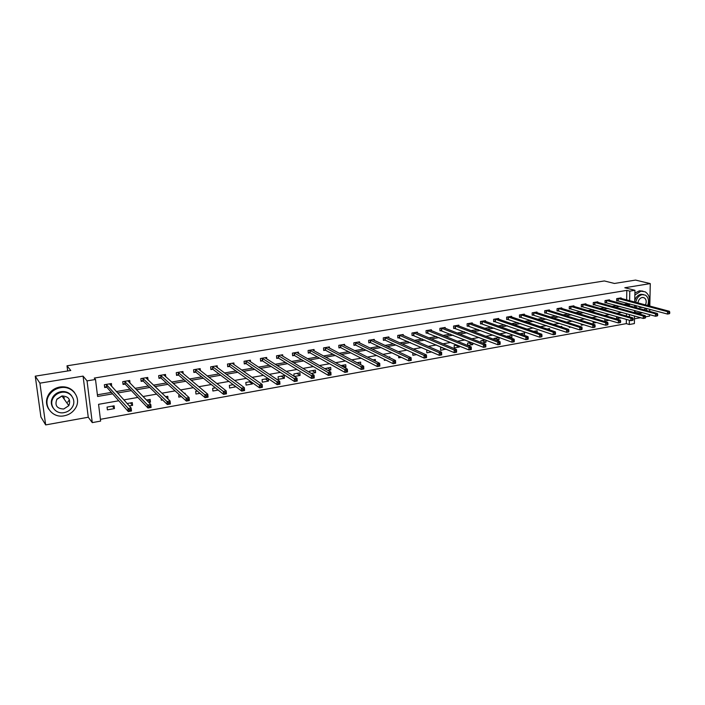 <?xml version="1.0" encoding="UTF-8"?>
<svg xmlns="http://www.w3.org/2000/svg" width="705" height="705" viewBox="0 0 705 705"><rect width="100%" height="100%" fill="white"/><g stroke="black" fill="none" stroke-linecap="round" stroke-linejoin="round"><path stroke-width="1.06" d="M64.472 397.69L64.155 398.166M64.261 392.2L61.264 392.05M118.775 400.775L98.568 404.326L100.63 421.088L92.276 422.621L87.041 380.876L95.501 379.475L97.598 396.457L112.659 393.857M88.266 417.237L83.075 376.118L39.912 383.159L35.25 376.162L40.916 416.99L45.666 424.912L88.266 417.237L92.276 422.621M634.456 318.81L640.607 317.699M645.507 316.818L649.596 316.078L649.631 314.633M634.5 315.963L634.377 323.586L629.274 324.512L629.345 320.237M100.41 419.316L626.304 323.63L629.274 324.512M39.912 383.159L45.666 424.912M649.702 311.363L649.746 309.266M649.807 306.085L650.274 283.595L624.806 287.746L634.941 290.293L634.738 302.075M35.25 376.162L70.782 370.477L67.01 365.807L604.352 280.951L614.452 283.463L635.558 280.088L650.274 283.595M67.01 365.807L67.689 370.971M626.304 323.63L626.366 319.374M626.419 316.016L626.454 313.681M616.91 316.615L616.417 318.942L620.841 317.761M604.864 318.916L604.846 321.013L609.252 320.229M593.134 321.401L593.125 323.101L596.65 322.476M581.273 323.93L581.264 325.225L583.89 324.758M573.896 324.485L573.412 324.335M569.261 326.512L569.261 327.367L570.962 327.067M561.797 327.138L561.797 326.397L560.325 326.653M557.109 329.156L557.858 329.402M549.556 329.843L549.548 328.565L547.071 329.006M537.157 332.619L537.139 330.768L533.632 331.394M524.397 335.377L524.582 332.998L520.008 333.809M510.526 337.854L511.9 337.607L511.865 335.254L506.939 336.532M496.47 340.365L499.034 339.907L498.99 337.536L493.993 338.426L494.011 339.431M485.437 339.942L480.889 340.753L480.925 342.401M485.957 340.145L486.001 342.233L482.22 342.912M471.292 342.454L467.609 343.106L467.671 345.459M472.755 343.035L472.799 344.595L467.767 345.494M456.955 344.992L454.17 345.494L454.24 347.909L459.431 346.983L459.396 346.005M442.423 347.574L440.546 347.909L440.625 350.341L445.868 349.054M427.688 350.191L426.745 350.359L426.833 352.8L431.645 351.945M412.769 352.852L412.866 355.294L416.62 354.624M398.625 356.034L398.704 357.823L401.383 357.347M389.821 357.726L389.786 356.915L388.596 357.127M384.313 359.303L384.357 360.387L385.935 360.105M375.395 361.154L375.316 359.48L372.936 359.902M369.808 362.678L370.248 362.908M360.634 364.626L360.643 362.088L357.047 362.723M344.428 367.517L345.917 367.252L345.767 364.723L340.92 365.587M327.975 370.46L330.856 369.94L330.698 367.393L324.855 368.662M311.266 373.438L315.584 372.672L315.417 370.107L309.486 371.165L309.565 372.407M294.311 376.47L300.101 375.439L299.925 372.857L293.906 373.923L294.073 376.32M284.212 375.642L278.114 376.726L278.308 379.325L284.406 378.241L284.212 375.642M268.094 378.506L262.093 379.572L262.304 382.189L268.482 381.079L268.297 378.638M250.804 381.572L245.842 382.454L246.071 385.089L252.337 383.961L252.223 382.595M233.24 384.683L229.372 385.379L229.601 388.023L235.946 386.728M215.422 387.847L212.654 388.34L212.901 391.011L218.18 390.068M197.312 391.063L195.69 391.354L195.955 394.033L199.964 393.32M185.221 394.13L185.133 393.223L184.357 393.364M178.929 394.324L178.762 397.109L181.458 396.624M168.019 399.021L167.772 396.307L165.578 396.695M161.128 398.492L161.313 400.22L162.661 399.982M148.817 402.449L150.447 402.158L150.147 399.427L146.499 400.079M129.297 405.939L132.575 405.349L132.267 402.608L127.112 403.516M114.113 405.824L107.054 407.076L107.398 409.852L114.439 408.592L114.113 405.824M626.657 299.925L626.798 290.381L94.285 378.074L95.501 379.475M97.396 394.8L111.372 392.403M116.307 391.557L129.993 389.204M135.043 388.34L148.332 386.058M153.487 385.168L166.398 382.956M171.65 382.048L184.19 379.898M189.539 378.982L201.718 376.884M207.164 375.95L218.991 373.923M224.525 372.971L236.008 370.997M241.639 370.037L252.787 368.116M258.488 367.138L269.31 365.278M275.109 364.282L285.604 362.485M291.473 361.471L301.669 359.726M307.618 358.704L317.506 357.003M323.524 355.972L333.121 354.324M339.211 353.275L348.517 351.68M354.677 350.623L363.701 349.072M369.922 348.006L378.673 346.499M384.956 345.424L393.443 343.969M399.797 342.877L408.019 341.467M414.425 340.365L422.392 338.999M428.851 337.889L436.571 336.558M443.092 335.439L450.574 334.152M457.14 333.024L464.384 331.782M471.002 330.645L478.008 329.446M484.679 328.301L491.464 327.138M498.179 325.983L504.745 324.855M511.504 323.692L517.849 322.599M524.652 321.436L530.795 320.378M537.642 319.206L543.573 318.184M550.455 317.003L556.183 316.025M563.11 314.835L568.644 313.884M575.606 312.685L580.946 311.769M587.944 310.57L593.099 309.68M600.131 308.473L605.101 307.618M612.16 306.411L616.954 305.582M624.048 304.366L626.595 303.934L626.613 303.018M621.105 298.444L621.105 297.88L616.672 298.629L616.646 300.894L617.844 300.691M609.517 300.4L609.525 299.828L605.031 300.586L605.013 302.868L606.221 302.656M597.796 302.392L597.805 301.802L593.258 302.56L593.24 304.86L594.465 304.648M585.934 304.401L585.934 303.793L581.334 304.569L581.325 306.878L582.568 306.666M573.923 306.437L573.923 305.811L569.261 306.596L569.261 308.913L570.521 308.702M561.762 308.499L561.762 307.856L557.047 308.649L557.056 310.984L558.325 310.764M549.459 310.597L549.451 309.927L544.683 310.729L544.692 313.073L545.987 312.853M536.999 312.712L536.99 312.024L532.152 312.835L532.178 315.188L533.482 314.968M524.379 314.853L524.37 314.139L519.47 314.968L519.506 317.338L520.828 317.118M511.601 317.021L511.592 316.289L506.631 317.127L506.666 319.506L508.005 319.286M498.664 319.224L498.647 318.466L493.623 319.312L493.667 321.709L495.025 321.48M485.551 321.454L485.542 320.669L480.449 321.524L480.51 323.939L481.876 323.71M472.279 323.718L472.262 322.899L467.107 323.762L467.168 326.195L468.561 325.957M458.832 326.01L458.814 325.164L453.588 326.036L453.667 328.477L455.077 328.239M445.216 328.327L445.19 327.455L439.902 328.336L439.982 330.795L441.409 330.557M431.416 330.68L431.381 329.773L426.023 330.671L426.12 333.148L427.565 332.901M417.43 333.068L417.395 332.125L411.967 333.033L412.064 335.518L413.535 335.272M403.269 335.492L403.225 334.505L397.726 335.43L397.832 337.933L399.321 337.677M388.904 337.951L388.86 336.919L383.282 337.854L383.405 340.374L384.912 340.118M374.355 340.445L374.302 339.369L368.653 340.312L368.786 342.85L370.31 342.586M359.612 342.974L359.55 341.846L353.822 342.806L353.963 345.353L355.514 345.098M344.666 345.538L344.595 344.357L338.788 345.335L338.938 347.9L340.506 347.635M329.508 348.147L329.429 346.904L323.542 347.9L323.71 350.473L325.296 350.209M314.148 350.79L314.06 349.495L308.094 350.491L308.261 353.09L309.874 352.817M298.567 353.478L298.471 352.112L292.416 353.126L292.61 355.743L294.241 355.461M282.775 356.21L282.67 354.765L276.527 355.796L276.73 358.431L278.387 358.149M266.754 358.995L266.64 357.461L260.409 358.51L260.621 361.154L262.304 360.872M250.513 361.815L250.381 360.193L244.062 361.26L244.291 363.921L245.992 363.63M234.034 364.696L233.884 362.969L227.477 364.044L227.715 366.723L229.451 366.433M217.325 367.622L217.158 365.78L210.654 366.873L210.91 369.57L212.663 369.27M200.37 370.61L200.185 368.636L193.584 369.737L193.849 372.451L195.629 372.152M183.168 373.659L182.956 371.526L176.268 372.654L176.541 375.386L178.347 375.078M165.719 376.77L165.481 374.47L158.687 375.606L158.977 378.356L160.819 378.047M148.015 379.96L147.742 377.448L140.85 378.603L141.159 381.379L143.018 381.061M130.046 383.229L129.738 380.471L122.74 381.652L123.058 384.437L124.952 384.119M111.628 386.375L111.46 383.546L104.358 384.736L104.692 387.547L106.614 387.221M83.075 376.118L87.041 380.876M626.798 290.381L629.794 291.139L634.941 290.293M629.486 311.249L629.045 311.134M621.889 312.386L616.857 313.276M609.728 314.527L604.502 315.443M597.408 316.686L591.997 317.638M584.938 318.88L579.325 319.867M572.301 321.101L566.485 322.123M559.497 323.348L553.478 324.406M546.534 325.631L540.303 326.723M533.394 327.94L526.952 329.068M520.087 330.275L513.416 331.447M506.595 332.645L499.704 333.853M492.927 335.042L485.807 336.294M479.074 337.475L471.715 338.77M465.036 339.942L457.43 341.282M450.803 342.445L442.943 343.829M436.369 344.983L428.261 346.402M421.74 347.547L413.368 349.019M406.908 350.156L398.263 351.672M391.865 352.8L382.947 354.368M376.611 355.479L367.411 357.1M361.136 358.202L351.645 359.867M345.441 360.96L335.659 362.678M329.517 363.754L319.427 365.525M313.364 366.591L302.965 368.415M296.972 369.473L286.248 371.359M280.334 372.39L269.292 374.337M263.458 375.36L252.073 377.36M246.318 378.373L234.589 380.436M228.931 381.423L216.84 383.546M211.271 384.525L198.81 386.719M193.337 387.68L180.506 389.935M175.131 390.878L161.912 393.196M156.633 394.13L143.027 396.518M137.854 397.426L123.833 399.894M629.398 316.871L629.433 314.527M634.685 305.203L634.65 307.257M634.597 310.473L634.562 312.668M627.027 305.177L629.583 304.736L629.6 303.829M629.644 300.718L629.794 291.139M117.62 393.002L131.359 390.632M136.426 389.759L149.777 387.459M154.95 386.569L167.913 384.331M173.192 383.423L185.785 381.255M191.152 380.33L203.384 378.215M208.847 377.272L220.727 375.227M226.279 374.267L237.805 372.284M243.454 371.306L254.646 369.385M260.374 368.389L271.231 366.521M277.047 365.516L287.587 363.701M293.483 362.687L303.705 360.925M309.671 359.894L319.603 358.184M325.639 357.144L335.263 355.479M341.379 354.43L350.72 352.817M356.897 351.751L365.948 350.191M372.196 349.116L380.973 347.6M387.283 346.516L395.796 345.045M402.158 343.952L410.407 342.524M416.84 341.414L424.833 340.039M431.31 338.92L439.056 337.589M445.595 336.461L453.095 335.166M459.686 334.029L466.948 332.778M473.584 331.632L480.616 330.425M487.305 329.27L494.108 328.098M500.841 326.935L507.424 325.798M514.201 324.635L520.563 323.533M527.393 322.361L533.544 321.295M540.409 320.114L546.357 319.092M553.258 317.902L559.003 316.906M565.948 315.708L571.491 314.756M578.47 313.549L583.828 312.632M590.843 311.416L596.007 310.526M603.057 309.31L608.036 308.455M615.112 307.23L619.915 306.411M626.595 303.934L629.583 304.736M616.443 316.871L620.841 318.158M520.228 333.773L524.608 335.342M507.574 336.012L511.9 337.607M494.76 338.285L499.034 339.907M481.788 340.594L486.001 342.233M468.649 342.921L472.799 344.595M455.342 345.283L459.431 346.983M441.859 347.671L445.886 349.398M357.188 362.696L360.775 364.6M342.401 365.322L345.917 367.252M327.428 367.975L330.856 369.94M312.236 370.671L315.584 372.672M296.849 373.403L300.101 375.439M281.233 376.17L284.406 378.241M265.415 378.982L268.482 381.079M249.367 381.828L252.337 383.961M233.091 384.719L235.963 386.886M165.613 396.686L168.054 399.021M148.121 399.788L150.447 402.158M130.372 402.943L132.575 405.349M112.359 406.133L114.439 408.592M110.385 384.789L111.787 386.349M53.501 396.809L52.311 399.85M669.724 313.337L669.75 312.368L668.983 312.509L669.406 313.716L667.494 314.06L667.556 311.663L617.871 298.426M668.983 312.509L667.556 311.663L669.468 311.31L619.915 298.083M668.957 313.469L667.494 314.06L616.646 300.55M669.75 312.368L669.468 311.31M634.579 311.504L635.866 312.482L640.519 313.293L642.511 312.659M645.762 310.288L647.137 308.561M648.6 305.758C650.592 299.387 649.455 294.743 645.181 291.817L640.924 291.174L634.852 295.051M642.986 291.13L639.435 290.804L634.888 293.068M634.764 300.383C635.998 296.972 638.025 294.937 640.871 294.285L643.595 294.584M644 309.803L645.903 308.226M647.631 305.503C649.261 300.806 648.503 297.343 645.348 295.113L642.246 294.637C638.836 295.518 636.668 298.092 635.76 302.339M645.454 304.921C646.767 301.766 646.353 299.387 644.22 297.801L642.193 297.475C639.814 298.136 638.404 299.951 637.954 302.93M638.721 306.287L639.884 307.406L642.978 307.442M635.769 305.494L636.527 307.768M635.17 307.398L634.667 306.208M634.571 312.174L636.721 312.905M64.199 415.8C69.046 414.831 72.765 412.337 75.364 408.327C82.018 398.51 72.589 385.238 60.471 387.706C56.03 388.525 52.47 390.693 49.791 394.21C41.859 404.159 51.676 418.611 64.199 415.8M74.598 392.667C71.064 388.102 66.182 386.208 59.951 386.983C55.519 387.803 51.967 389.962 49.297 393.469C45.746 398.836 45.561 404.097 48.751 409.252M53.051 407.904C50.654 404.194 50.716 400.369 53.254 396.448C55.175 393.866 57.757 392.271 61 391.672C65.591 391.09 69.16 392.509 71.698 395.919M64.164 412.61C67.627 411.923 70.297 410.16 72.183 407.314C77.101 400.22 70.262 390.526 61.485 392.341C58.233 392.949 55.651 394.544 53.721 397.135C48.134 404.3 55.175 414.602 64.164 412.61M61.961 395.963L56.929 399.109C54.532 405.349 56.788 408.662 63.688 409.023L68.826 405.666C71.002 399.541 68.72 396.307 61.961 395.963M67.671 402.158L69.31 399.973M68.5 405.208L68.834 404.732M63.133 397.655L63.459 397.188M68.826 405.666L61.987 396.043L56.999 399.286M657.686 315.505L657.712 314.545L656.928 314.686L657.386 315.893L655.447 316.245L655.5 313.822L606.247 300.383M656.928 314.686L655.5 313.822L657.439 313.478L608.318 300.03M656.91 315.646L655.447 316.245L605.013 302.507M657.712 314.545L657.439 313.478M645.489 317.708L645.507 316.739L644.722 316.88L645.207 318.096L643.242 318.449L643.286 316.016L594.482 302.357M644.722 316.88L643.286 316.016L645.26 315.664L596.58 302.004M644.705 317.858L643.242 318.449L593.24 304.489M645.507 316.739L645.26 315.664M633.134 319.947L633.152 318.968L632.359 319.109L632.87 320.326L630.878 320.687L630.922 318.237L582.577 304.357M632.359 319.109L630.922 318.237L632.914 317.876L584.692 304.005M632.341 320.088L630.878 320.687L581.325 306.499M633.152 318.968L632.914 317.876M620.62 322.203L620.638 321.224L619.827 321.365L620.374 322.582L618.355 322.952L618.391 320.484L570.521 306.384M619.827 321.365L618.391 320.484L620.409 320.123L572.672 306.023M619.818 322.352L618.355 322.952L569.261 308.534M620.638 321.224L620.409 320.123M607.948 324.494L607.957 323.507L607.137 323.657L607.719 324.873L605.674 325.243L605.692 322.767L558.325 308.438M607.137 323.657L605.692 322.767L607.736 322.396L560.493 308.067M607.128 324.644L605.674 325.243L557.056 310.597M607.957 323.507L607.736 322.396M595.099 326.82L595.099 325.825L594.271 325.966L594.271 326.97L594.888 327.19L592.817 327.569L592.835 325.075L545.97 310.508M594.271 325.966L592.835 325.075L594.905 324.705L548.199 310.174M594.271 326.97L592.817 327.569L544.692 312.676M595.099 325.825L594.905 324.705M582.074 329.173L582.083 328.169L581.237 328.318L581.237 329.323L581.889 329.543L579.792 329.922L579.792 327.42L533.465 312.615M581.237 328.318L579.792 327.42L581.898 327.041L535.685 312.236M581.237 329.323L579.792 329.922L532.169 314.782M582.083 328.169L581.898 327.041M568.882 331.553L568.882 330.548L568.027 330.698L568.027 331.702L568.715 331.923L566.591 332.311L566.582 329.79L520.792 314.747M568.027 330.698L566.582 329.79L568.715 329.411L523.084 314.395M568.027 331.702L566.591 332.311L519.497 316.924M568.882 330.548L568.715 329.411M555.514 333.967L555.505 332.954L554.641 333.113L554.65 334.126L555.364 334.337L553.205 334.734L553.196 332.196L507.97 316.898M554.641 333.113L553.196 332.196L555.355 331.808L510.253 316.519M554.65 334.126L553.205 334.734L506.666 319.083M555.505 332.954L555.355 331.808M541.96 336.417L541.951 335.395L541.07 335.554L541.079 336.576L541.828 336.787L539.642 337.184L539.625 334.628L494.98 319.083M541.07 335.554L539.625 334.628L541.81 334.24L497.298 318.695M541.079 336.576L539.642 337.184L493.659 321.277M541.951 335.395L541.81 334.24M528.212 338.902L528.204 337.871L527.322 338.03L527.331 339.061L528.115 339.272L525.895 339.669L525.868 337.105L481.823 321.295M527.322 338.03L525.868 337.105L528.089 336.699L484.168 320.898M527.331 339.061L525.895 339.669L480.493 323.489M528.204 337.871L528.089 336.699M514.289 341.414L514.271 340.383L513.372 340.541L513.39 341.581L514.201 341.784L511.962 342.189L511.918 339.607L468.499 323.533M513.372 340.541L511.918 339.607L514.165 339.202L470.87 323.137M513.39 341.581L511.962 342.189L467.159 325.736M514.271 340.383L514.165 339.202M500.162 343.969L500.145 342.93L499.228 343.088L499.255 344.137L500.101 344.331L497.827 344.745L497.783 342.145L455.007 325.798M499.228 343.088L497.783 342.145L500.057 341.731L457.404 325.402M499.255 344.137L497.827 344.745L453.65 328.019M500.145 342.93L500.057 341.731M485.842 346.552L485.815 345.512L484.89 345.679L484.917 346.719L485.807 346.922L483.498 347.336L483.436 344.719L441.33 328.098M484.89 345.679L483.436 344.719L485.754 344.304L443.762 327.693M484.917 346.719L483.498 347.336L439.964 330.319M485.815 345.512L485.754 344.304M471.319 349.178L471.292 348.129L470.358 348.296L470.385 349.345L471.31 349.539L468.966 349.962L468.896 347.327L427.477 330.425M470.358 348.296L468.896 347.327L471.24 346.913L429.944 330.011M470.385 349.345L468.966 349.962L426.102 332.654M471.292 348.129L471.24 346.913M455.606 350.949L455.641 352.015L456.593 351.839L456.558 350.782L455.606 350.949L454.152 349.98L456.532 349.548L456.602 352.2L454.232 352.632L454.152 349.98L413.438 332.786M415.932 332.372L456.532 349.548L456.558 350.782M455.641 352.015L454.232 352.632L412.046 335.016M440.651 353.646L440.687 354.712L441.647 354.536L441.612 353.469L440.651 353.646L439.189 352.667L441.603 352.236L441.691 354.897L439.286 355.329L439.189 352.667L399.206 335.183M401.744 334.752L441.603 352.236L441.612 353.469M440.687 354.712L439.286 355.329L397.814 337.413M425.476 356.377L425.52 357.453L426.499 357.276L426.454 356.201L425.476 356.377L424.022 355.39L426.463 354.95L426.56 357.629L424.119 358.078L424.022 355.39L384.789 337.607M387.362 337.175L426.463 354.95L426.454 356.201M425.52 357.453L424.119 358.078L385.274 340.207L383.379 339.845M410.081 359.153L410.125 360.237L411.121 360.052L411.077 358.977L410.081 359.153L408.627 358.158L411.103 357.708L411.218 360.405L408.733 360.854L408.627 358.158L370.178 340.057M372.786 339.625L411.103 357.708L411.077 358.977M410.125 360.237L408.733 360.854L370.671 342.683L368.759 342.304M394.465 361.965L394.509 363.057L395.523 362.872L395.47 361.788L394.465 361.965L393.002 360.96L395.523 360.511L395.646 363.225L393.126 363.683L393.002 360.96L355.373 342.551M358.008 342.101L395.523 360.511L395.47 361.788M394.509 363.057L393.126 363.683L355.866 345.186L353.936 344.798M378.611 364.82L378.673 365.921L379.695 365.736L379.642 364.635L378.611 364.82L377.157 363.806L379.713 363.348L379.845 366.08L377.29 366.547L377.157 363.806L340.356 345.071M343.027 344.622L379.713 363.348L379.642 364.635M378.673 365.921L377.29 366.547L340.859 347.732L338.902 347.327M362.529 367.719L362.59 368.821L363.63 368.636L363.568 367.534L362.529 367.719L361.075 366.697L363.665 366.23L363.815 368.979L361.224 369.446L361.075 366.697L325.137 347.627M327.843 347.177L363.665 366.23L363.568 367.534M362.59 368.821L361.224 369.446L325.648 350.306L323.674 349.892M312.474 349.847L347.38 369.156L347.539 371.923L344.912 372.399L310.226 352.914L308.226 352.482M346.27 371.773L347.327 371.579L347.265 370.469L346.208 370.663L346.27 371.773L344.912 372.399L344.745 369.623L309.707 350.226M346.208 370.663L344.745 369.623L347.38 369.156L347.265 370.469M329.64 373.65L329.711 374.76L330.777 374.575L330.707 373.456L329.64 373.65L328.177 372.601L330.848 372.117L331.024 374.91L328.354 375.395L328.177 372.601L294.055 352.852M296.92 352.526L330.848 372.117L330.707 373.456M329.711 374.76L328.354 375.395L294.584 355.567L292.566 355.117M312.817 376.673L312.888 377.801L313.981 377.607L313.901 376.479L312.817 376.673L311.354 375.624L314.069 375.13L314.254 377.942L311.548 378.435L311.354 375.624L278.184 355.523M281.013 355.047L314.069 375.13L313.901 376.479M312.888 377.801L311.548 378.435L278.722 358.246L276.677 357.787M295.739 379.757L295.818 380.885L296.92 380.691L296.84 379.554L295.739 379.757L294.276 378.691L297.034 378.188L297.237 381.017L294.478 381.52L294.276 378.691L262.093 358.228M264.957 357.743L297.034 378.188L296.84 379.554M295.818 380.885L294.478 381.52L262.639 360.978L260.568 360.493M278.396 382.877L278.484 384.022L279.603 383.82L279.515 382.674L278.396 382.877L276.933 381.802L279.735 381.299L279.947 384.146L277.153 384.648L276.933 381.802L245.772 360.969M248.68 360.484L279.735 381.299L279.515 382.674M278.484 384.022L277.153 384.648L246.318 363.736L244.23 363.234M260.788 386.049L260.876 387.204L262.013 386.992L261.925 385.846L260.788 386.049L259.325 384.965L262.163 384.454L262.392 387.318L259.555 387.838L259.325 384.965L229.213 363.754M232.165 363.26L262.163 384.454L261.925 385.846M260.876 387.204L259.555 387.838L229.768 366.538L227.653 366.018M215.783 366.485L215.739 366.018M242.899 389.275L242.996 390.429L244.15 390.226L244.053 389.063L242.899 389.275L241.445 388.173L244.327 387.653L244.573 390.544L241.692 391.063L241.445 388.173L212.416 366.574M215.404 366.071L244.327 387.653L244.053 389.063M242.996 390.429L241.692 391.063L212.945 369.358L210.839 368.838M198.854 369.42L198.801 368.865M224.728 392.544L224.833 393.716L226.005 393.505L225.9 392.332L224.728 392.544L223.274 391.434L226.208 390.914L226.464 393.822L223.538 394.351L223.274 391.434L195.373 369.438M198.405 368.935L226.208 390.914L225.9 392.332M224.833 393.716L223.538 394.351L195.946 372.266L193.778 371.702M226.005 393.505L226.464 393.822M181.678 372.416L181.608 371.755M206.274 395.875L206.38 397.047L207.57 396.827L207.464 395.655L206.274 395.875L204.82 394.756L207.79 394.218L208.072 397.144L205.093 397.682L204.82 394.756L178.074 372.346M181.159 371.835L207.79 394.218L207.464 395.655M206.38 397.047L205.093 397.682L178.665 375.192L176.462 374.611M207.57 396.827L208.072 397.144M164.247 375.465L164.168 374.69M187.512 399.25L187.636 400.431L188.843 400.211L188.728 399.03L187.512 399.25L186.067 398.122L189.09 397.576L189.381 400.528L186.358 401.075L186.067 398.122L160.52 375.298M163.648 374.769L189.09 397.576L188.728 399.03M187.636 400.431L186.358 401.075L161.119 378.162L158.898 377.554M188.843 400.211L189.381 400.528M146.569 378.576L146.464 377.66M168.46 402.687L168.583 403.877L169.817 403.648L169.694 402.458L168.46 402.687L167.006 401.542L170.081 400.986L170.399 403.956L167.323 404.511L167.006 401.542L142.71 378.294M145.882 377.757L170.081 400.986L169.694 402.458M168.583 403.877L167.323 404.511L143.318 381.176L141.062 380.541M169.817 403.648L170.399 403.956M128.627 381.766L128.495 380.682M149.09 406.177L149.222 407.375L150.473 407.146L150.341 405.948L149.09 406.177L147.645 405.014L150.773 404.458L151.099 407.446L147.979 408.01L147.645 405.014L124.626 381.334M127.852 380.788L150.773 404.458L150.341 405.948M149.222 407.375L147.979 408.01L125.243 384.234L122.961 383.573M150.473 407.146L151.099 407.446M110.412 385.027L110.262 383.749M129.544 410.927L130.822 410.698L130.681 409.49L129.412 409.72L129.544 410.927L128.31 411.57L127.966 408.556L131.139 407.983L131.482 410.997L128.31 411.57L106.896 387.345L104.587 386.648L104.358 384.736M129.412 409.72L106.27 384.419M109.548 383.864L131.139 407.983L130.681 409.49M130.822 410.698L131.482 410.997M618.276 298.497L618.25 300.762M618.003 298.444L617.968 300.709M606.652 300.445L606.626 302.727M606.379 300.4L606.353 302.674M594.888 302.427L594.87 304.719M594.615 302.375L594.597 304.666M582.973 304.428L582.964 306.737M582.709 304.375L582.7 306.684M570.927 306.455L570.918 308.772M570.653 306.402L570.653 308.719M558.721 308.508L558.721 310.834M558.448 308.455L558.457 310.782M546.366 310.588L546.375 312.932M546.102 310.526L546.111 312.87M533.852 312.685L533.879 315.047M533.588 312.632L533.615 314.985M521.189 314.818L521.215 317.188M520.924 314.765L520.951 317.135M508.358 316.977L508.393 319.356M508.102 316.915L508.138 319.303M495.368 319.162L495.412 321.559M495.113 319.101L495.157 321.498M482.211 321.374L482.264 323.789M481.956 321.313L482.009 323.727M468.878 323.613L468.948 326.036M468.631 323.551L468.693 325.983M455.377 325.886L455.448 328.327M455.13 325.825L455.201 328.266M441.7 328.186L441.779 330.636M441.453 328.125L441.533 330.575M427.847 330.513L427.935 332.98M427.6 330.451L427.688 332.919M413.8 332.875L413.906 335.36M413.562 332.813L413.659 335.298M399.576 335.272L399.682 337.765M399.33 335.201L399.444 337.704M385.159 337.695L385.274 340.207M384.912 337.625L385.036 340.136M370.539 340.154L370.671 342.683M370.301 340.083L370.433 342.612M355.725 342.639L355.866 345.186M355.487 342.568L355.628 345.115M340.709 345.168L340.859 347.732M340.48 345.098L340.63 347.653M325.49 347.724L325.648 350.306M325.261 347.653L325.419 350.235M310.05 350.323L310.226 352.914M309.821 350.244L309.997 352.844M294.399 352.949L294.584 355.567M294.179 352.879L294.364 355.487M278.713 358.246L278.519 355.62L278.722 358.246M278.308 355.549L278.501 358.175M262.621 360.969L262.419 358.325L262.639 360.978M262.207 358.255L262.419 360.898M246.098 361.075L246.318 363.736L246.08 361.066M245.886 360.995L246.107 363.657M229.539 363.859L229.768 366.538M229.328 363.78L229.566 366.459M212.734 366.688L212.981 369.385M212.531 366.6L212.778 369.297M195.682 369.552L195.946 372.266M195.479 369.473L195.743 372.178M178.383 372.46L178.665 375.192M178.189 372.372L178.462 375.104M160.828 375.412L161.119 378.162M160.634 375.324L160.925 378.074M143.009 378.409L143.318 381.176M142.824 378.321L143.124 381.088M124.926 381.449L125.243 384.234M124.741 381.361L125.058 384.146M106.561 384.542L106.896 387.345M106.385 384.445L106.719 387.248M642.793 297.431L644.22 297.801M635.866 312.482L634.571 312.121M53.254 396.448L53.721 397.135M49.791 394.21L49.297 393.469M229.513 363.842L229.742 366.521M212.698 366.662L212.945 369.358M195.646 369.526L195.911 372.24M178.339 372.434L178.612 375.166M160.775 375.377L161.066 378.127M142.948 378.373L143.256 381.141M124.856 381.405L125.182 384.19M106.49 384.489L106.834 387.292"/></g></svg>
